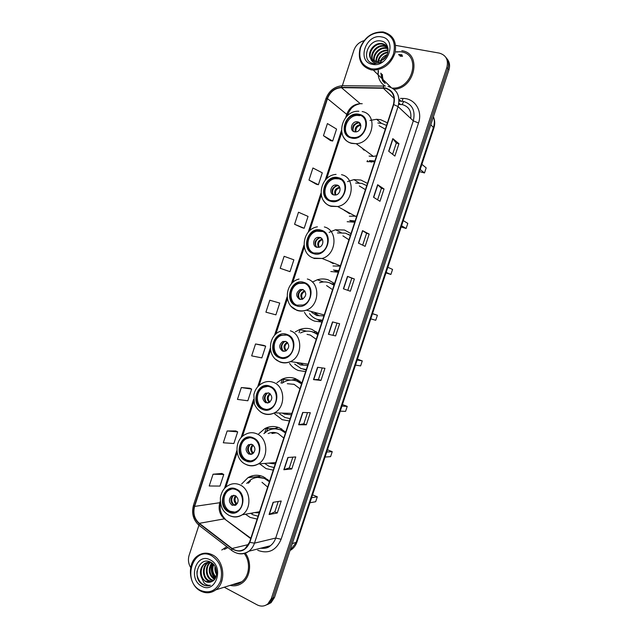 <?xml version="1.0" encoding="UTF-8"?>
<svg xmlns="http://www.w3.org/2000/svg" width="638" height="638" viewBox="0 0 638 638"><rect width="100%" height="100%" fill="white"/><g stroke="black" fill="none" stroke-linecap="round" stroke-linejoin="round"><path stroke-width="0.96" d="M269.571 481.283L263.414 476.769C258.095 474.497 252.951 474.792 247.991 477.647L241.642 484.003M245.471 514.22L250.08 517.386L257.146 519.085M285.712 432.165L279.484 427.843C274.515 425.865 269.651 426.096 264.89 428.553L258.829 433.712M259.642 463.818L266.086 468.627L273.239 470.134M301.926 382.84L295.617 378.709C291.056 377.018 286.534 377.186 282.052 379.203L276.908 382.72M274.587 413.815L282.163 419.668L289.397 420.968M298.066 379.873L297.196 380.176M318.21 333.307L311.822 329.36C307.731 327.964 303.624 328.044 299.509 329.607L295.322 331.872M289.532 363.389C291.805 366.722 294.732 369.091 298.313 370.495L305.626 371.595M316.249 331.68L314.032 332.231M332.215 283.838L334.559 283.551L328.099 279.795C324.551 278.686 320.946 278.686 317.293 279.787L312.405 282.068M304.454 312.333C306.806 316.592 310.164 319.518 314.534 321.113L321.927 322.015M350.988 233.588L344.44 230.023L335.436 229.776L329.12 232.368M367.488 183.409L360.861 180.036L353.938 179.629L347.535 181.575M387.402 122.831L380.671 119.705L376.595 119.274L369.976 120.454M367.352 160.561L368.006 161.821M347.176 221.705L354.736 222.199M330.819 271.517L338.292 272.211M366.914 161.589L374.578 161.829M401.27 55.059L398.894 54.932L401.27 55.059M381.197 73.514C381.173 76.903 382.09 79.854 383.956 82.342C382.09 79.854 381.173 76.903 381.197 73.514M402.418 56.311L400.162 56.192M382.401 74.622C382.361 78.035 383.279 80.994 385.153 83.506M267.497 604.569L271.062 602.679L274.5 597.455L448.889 69.965C450.229 65.475 449.535 61.679 446.823 58.584M224.233 587.215L257.234 604.896C261.038 606.77 264.587 606.435 267.856 603.883L271.317 598.619L446.855 67.468L447.876 68.721C449.216 64.215 448.53 60.403 445.803 57.3C448.53 60.403 449.216 64.215 447.876 68.721L272.912 598.037L447.876 68.721L448.889 69.965M265.886 605.175L269.467 603.277L272.912 598.037L269.467 603.277L265.886 605.175M251.643 477.264L252.106 475.852M266.7 431.336L268.048 427.237M282.61 382.808L284.054 378.406M299.055 332.669L300.131 329.375M282.331 379.076L281.015 383.111M266.341 427.859L264.698 432.867M250.423 476.434L250.096 477.423M400.01 51.702L396.373 52.053L400.01 51.702M378.446 70.77L378.135 74.526L378.446 70.77M226.809 546.686L221.769 550.004L226.809 546.686M385.36 88.291C392.681 90.652 395.369 96.059 393.423 104.512L249.538 542.236L245.008 548.752C240.741 551.615 236.435 551.527 232.096 548.481L199.319 523.335C194.407 518.941 192.843 513.295 194.622 506.405L327.477 98.619C330.181 91.776 334.838 88.124 341.458 87.661L385.36 88.291M385.472 87.956L341.513 87.318C334.735 87.805 329.958 91.545 327.182 98.555L194.359 506.269C192.532 513.335 194.135 519.117 199.168 523.631L231.937 548.776C239.744 553.258 245.702 551.128 249.817 542.38L393.734 104.576C395.727 95.907 392.976 90.365 385.472 87.956M384.858 83.211L382.848 79.399M278.24 501.492L274.819 511.859L269.092 514.523L277.275 512.992L281.222 501.005L273.104 502.321L269.092 514.523M274.826 511.835L277.275 512.992M291.773 468.978L289.309 467.885L283.83 469.728L291.773 468.978L295.745 456.944L287.866 457.486L283.83 469.728M307.508 412.626L303.832 423.776L298.632 424.764L306.336 424.796L310.315 412.714L302.683 412.467L298.632 424.764M303.84 423.768L306.336 424.796M320.954 380.439L318.426 379.474L313.497 379.618L320.954 380.439L324.949 368.317L317.557 367.281L313.497 379.618M388.678 151.214L394.882 156.079L398.957 143.717L392.825 138.621L388.678 151.214M392.601 154.292L396.294 143.079L392.825 138.621M396.286 143.095L398.957 143.717M373.525 197.254L379.977 201.297L384.036 188.984L377.656 184.717L373.525 197.254M377.608 199.814L381.404 188.29L377.656 184.717M381.396 188.298L384.036 188.984M358.428 243.118L365.135 246.348L369.179 234.082L362.543 230.629L358.428 243.118M362.671 245.159L366.571 233.317L362.543 230.629M366.563 233.325L369.179 234.082M343.396 288.799L350.35 291.215L354.377 278.997L347.487 276.358L343.396 288.799M347.79 290.33L351.793 278.176L347.487 276.358M351.793 278.176L354.377 278.997M335.62 335.915L328.411 334.296L335.62 335.915L339.631 323.745L332.494 321.911L328.411 334.296M394.029 89.248C415.131 88.546 422.196 53.209 401.765 50.689C422.196 53.209 415.131 88.546 394.029 89.248M230.111 585.381C234.585 586.458 238.7 585.588 242.464 582.789C250.598 576.88 252.018 561.958 245.335 553.146C252.018 561.958 250.598 576.88 242.464 582.789C238.7 585.588 234.585 586.458 230.111 585.381M446.855 67.468C448.602 59.876 446.082 55.091 439.295 53.106L395.632 45.37M363.979 40.688C359.106 42.092 355.733 45.306 353.867 50.338L342.327 85.715M198.92 525.249L189.119 555.291C187.851 559.614 188.377 563.705 190.682 567.557M249.705 388.231L241.324 387.553L237.456 399.404L247.831 400.776L251.651 389.092L249.633 388.199M235.765 430.929L227.16 430.969L223.308 442.78L233.875 443.506L237.679 431.87L235.693 430.889M221.88 473.46L213.06 474.217L209.216 485.989L219.974 486.076L223.763 474.481L221.809 473.428M287.993 270.983L280.218 268.303L290.011 271.636L293.871 259.825L284.125 256.309L280.218 268.303M302.125 227.702L294.581 224.273L304.182 228.26L308.05 216.41L298.504 212.231L294.581 224.273M308.991 180.068L318.402 184.733L322.286 172.826L312.931 167.985L308.991 180.068L316.312 184.238M323.466 135.695L332.669 141.03L336.569 129.083L327.422 123.565L323.466 135.695L330.556 140.615M263.701 345.381L255.535 343.97L251.659 355.868L261.843 357.886L265.671 346.163L263.622 345.349M269.802 300.227L265.91 312.173L275.903 314.845L279.747 303.074L269.802 300.227L279.747 303.074M333.068 335.022L337.008 323.067M318.426 379.482L322.23 367.935M289.301 467.901L292.842 457.143M290.011 271.636L287.913 270.959M304.182 228.26L302.053 227.67M318.402 184.733L316.241 184.215M332.669 141.03L330.476 140.599M255.535 343.97L265.671 346.163M241.324 387.553L251.651 389.092M227.16 430.969L237.679 431.87M213.06 474.217L223.763 474.481M371.013 68.705C379.769 70.491 390.432 63.457 393.582 53.656C396.086 42.435 392.514 35.385 382.856 32.514C372.544 31.98 365.119 37.028 360.59 47.651C358.07 58.632 361.539 65.65 371.013 68.705M371.069 69.861L373.334 70.132C383.845 69.59 391.086 63.848 395.042 52.898C396.964 41.725 393.096 34.771 383.454 32.028L382.84 31.94C372.129 31.756 364.537 37.171 360.071 48.177C357.623 59.509 361.291 66.735 371.069 69.861M392.418 88.092C412.818 89.464 421.471 54.453 401.374 51.885M380.423 61.224C381.715 58.106 383.94 55.913 387.106 54.653M381.317 60.825L386.668 55.546M377.792 61.87C378.836 56.272 382.218 52.986 387.92 52.005M378.366 61.798C379.53 56.766 382.672 53.688 387.8 52.579M375.822 61.83C376.157 54.318 380.176 50.37 387.888 49.987L388.119 50.027M376.276 61.878C376.851 54.724 380.79 50.928 388.103 50.474M374.187 61.415C371.635 55.482 378.781 46.518 385.918 47.874L388.016 48.472M374.57 61.551C372.401 55.594 379.466 47.092 386.413 48.408L388.064 48.823M372.807 60.722C368.652 55.043 376.021 44.229 383.924 45.745L387.569 47.22M373.126 60.921C369.386 55.155 376.715 44.804 384.427 46.279L387.768 47.547M370.678 58.568L376.38 61.886L383.063 59.725C390.384 54.716 389.284 42.531 381.588 41.111C368.381 37.642 360.231 60.594 372.744 63.385L374.681 63.696L381.907 61.83C379.251 63.138 376.763 63.401 374.442 62.636C372.512 61.95 371.26 60.586 370.678 58.568L370.542 58.345C366.77 52.563 374.139 42.1 381.907 43.583L382.441 43.679C384.81 44.189 386.628 45.553 387.888 47.77M371.906 60.02C366.507 54.748 373.932 42.515 382.417 44.126L386.915 46.327M381.42 36.9C365.598 33.495 356.315 61.942 372.44 64.334C388.319 68.114 397.865 39.022 381.42 36.9M400.784 51.79L396.158 51.814M378.222 70.427C377.544 77.198 379.698 82.326 384.69 85.827M358.907 114.936L356.475 114.72C344.353 114.609 339.879 135.232 351.562 137.377L354.584 137.585C366.563 137.202 370.447 116.834 358.907 114.936M359.752 115.63L357.32 115.414C347.511 115.303 341.242 130.519 348.747 136.173M370.152 161.135L374.658 161.589M369.378 160.577L374.865 160.967M386.54 125.439L381.596 123.373L377.871 122.99M369.107 156.095L373.413 156.414L376.564 155.8M385.304 129.203L379.092 125.694M419.485 171.614L424.493 172.962L426.176 167.866L421.893 164.333M424.493 172.962L420.187 169.501M357.719 121.85L356.562 121.754C351.203 121.762 349.289 130.878 354.457 131.803L355.725 131.899C361.06 131.795 362.855 122.727 357.719 121.85M359.856 123.142L357.751 122.703C352.981 124.251 351.602 127.177 353.596 131.5M362.201 148.144L364.099 150.209M363.413 149.707L362.575 148.423M353.293 125.622L354.218 124.386M353.037 130.67C352.846 126.204 354.895 123.581 359.186 122.791L359.258 122.576M360.869 125.734L359.186 122.791M200.316 590.317C209.447 594.018 216.226 590.86 220.652 580.867C223.133 569.814 220.126 561.44 211.633 555.738C193.25 545.291 181.599 581.035 200.316 590.317M200.523 590.979C205.899 593.707 211.019 593.324 215.867 589.831C226.602 582.279 224.313 560.292 212.358 554.821C207.286 552.364 202.461 552.66 197.884 555.698C186.798 562.732 188.385 584.998 200.523 590.979M232.774 584.552C236.076 584.735 239.09 583.794 241.826 581.728C249.618 576.098 250.814 561.695 244.21 553.489M216.585 574.543C215.102 572.071 214.583 569.391 215.038 566.496M216.705 573.283L215.588 567.597M215.716 577.557C211.936 573.905 211.106 569.423 213.236 564.104M215.963 576.959C212.733 573.498 211.968 569.359 213.65 564.55M214.575 579.408L213.77 579.001C208.522 574.575 207.852 569.184 211.736 562.828M214.878 579.009L214.48 578.794C209.416 574.631 208.618 569.399 212.095 563.083M213.275 580.708L210.875 579.838C205.3 576.919 204.67 566.113 210.165 562.349M213.618 580.42L211.601 579.631C206.194 576.776 205.356 566.416 210.564 562.421M211.8 581.601L207.956 580.692C202.222 577.685 201.775 566.464 207.541 562.891L208.618 562.261M212.159 581.409L208.69 580.476C202.956 577.478 202.509 566.273 208.275 562.7L209.001 562.253M209.344 562.078L209.902 561.831M201.177 576.768L205.34 581.449C207.653 582.63 209.918 582.622 212.135 581.425C218.643 578.499 217.853 565.731 210.971 562.349C199.208 555.451 191.344 577.573 202.262 584.344L202.828 584.671C205.34 585.987 207.868 586.186 210.412 585.269C208.14 585.556 206.042 584.807 204.112 583.028L201.066 576.489C199.566 571.169 200.747 566.887 204.607 563.641C206.768 562.214 209.081 561.895 211.537 562.692M210.636 582.063L205.747 581.33C199.997 578.315 199.55 567.046 205.34 563.45L207.486 562.405M210.261 559.917C196.321 551.934 187.444 579.137 201.68 586.147C215.66 594.528 224.783 566.743 210.261 559.917M227.973 547.579L224.361 549.39M209.894 585.445C203.195 587.837 195.986 579.471 197.054 570.978M215.277 578.387C211.633 574.064 210.7 569.064 212.486 563.402M215.102 578.674C211.234 574.24 210.285 569.088 212.247 563.202M338.164 178.313L334.232 178.138C323.003 179.342 320.14 198.274 330.859 200.627L335.333 200.755C346.402 199.112 348.731 180.426 338.164 178.313M341.067 179.653L339.049 178.863L335.133 178.688C325.316 179.741 321.081 195.443 329.352 200.069M350.533 220.86L354.975 221.458M355.629 183.05L361.874 183.409L366.73 185.634M349.72 220.429L355.135 220.995M349.369 216.194L356.73 216.138M365.43 189.677L359.306 185.945M401.166 227.008L406.119 228.468L407.802 223.388L403.28 220.62M406.119 228.468L401.573 225.764M337.024 185.052L335.213 184.98C330.253 185.562 329.048 193.928 333.786 194.949L335.7 195.013C340.636 194.335 341.737 186.017 337.024 185.052M338.642 185.913L336.465 185.722C331.896 187.827 330.907 190.874 333.514 194.861M344.257 210.388L348.396 212.653M349.584 213.77L343.978 209.99M332.717 193.968C331.991 189.853 333.578 187.086 337.478 185.666M339.879 187.819L338.945 186.208M320.978 230.804L315.962 230.733C305.506 232.798 303.696 250.495 313.705 253.015L319.231 253.023C329.511 250.575 330.859 233.101 320.978 230.804M322.716 231.522L316.895 231.163C307.125 233.101 304.549 249.267 313.433 252.927M334.28 270.345L338.674 271.062M350.398 235.406L348.436 234.329M333.427 270.018L338.786 270.727M350.35 235.534L345.533 233.157L337.438 232.942M333.02 265.982L340.293 266.126M348.954 239.776L342.909 235.869M385.974 272.92L390.895 274.46L392.561 269.411L387.848 267.274M390.895 274.46L386.149 272.394M319.885 237.4L317.596 237.376C312.979 238.333 312.229 246.156 316.655 247.249L319.048 247.257C323.633 246.22 324.287 238.445 319.885 237.4M321.01 237.934L318.896 237.958C314.502 240.502 313.856 243.628 316.942 247.321M330.396 262.059L331.967 262.689M333.211 263.63L329.184 261.341M315.977 246.459C314.821 242.528 316.065 239.649 319.718 237.822M303.871 283.065L297.922 283.12C288.232 285.848 287.228 302.484 296.63 305.171L303.05 305.028C312.564 301.965 313.146 285.529 303.871 283.065M304.35 283.232L298.895 283.431C289.221 286.151 288.224 302.755 297.603 305.442L297.667 305.466M318.928 319.877L322.437 320.451M334.113 284.947L330.125 282.993M309.55 313.673C311.575 316.384 314.127 318.29 317.214 319.391L322.501 320.252M334.025 285.202L329.264 282.69C326.082 281.685 322.852 281.693 319.574 282.69M311.655 312.301L316.735 315.563L323.937 315.898M332.558 289.668L326.584 285.577M314.925 313.178L319.335 315.826M370.79 318.841L375.726 320.276L377.393 315.244L372.472 313.736M377.393 315.244L372.512 313.625M302.819 289.508L300.123 289.548C295.737 292.842 295.561 296.104 299.613 299.318L302.404 299.262C306.726 295.92 306.87 292.667 302.819 289.508M303.409 289.764L301.471 289.971C297.276 292.938 296.941 296.12 300.482 299.509M316.911 313.282L315.252 312.548M321.321 322.054L317.493 319.486M312.253 312.883L311.854 312.357M299.405 298.751C297.747 294.573 298.887 291.494 302.835 289.516M286.837 335.086L280.114 335.277C271.142 338.507 270.759 354.25 279.627 357.097C282.004 357.958 284.396 357.862 286.797 356.794C295.601 353.285 295.601 337.725 286.837 335.086M286.039 334.83L281.119 335.476C272.163 338.698 271.788 354.409 280.64 357.248L281.988 357.639M304.988 369.482L306.272 369.633M317.891 334.28L311.679 331.593M294.684 364.107L301.064 368.557L306.296 369.561M317.764 334.663L313.067 332.007C309.398 330.755 305.722 330.835 302.037 332.246L300.45 332.964M296.542 362.528L300.53 364.928L307.644 365.454M316.233 339.336L310.331 335.07L307.045 334.368M299.868 363.006L303.217 364.904M317.947 333.06L316.105 333.164M355.486 365.096L360.622 365.917L362.28 360.901L357.168 360.007M362.28 360.901L357.44 359.194M285.832 341.394L282.801 341.489C278.806 344.823 278.75 348.045 282.642 351.155L285.76 351.036C289.7 347.654 289.724 344.44 285.832 341.394M285.88 341.41L284.197 341.753C280.21 345.07 280.162 348.284 284.038 351.386L284.101 351.402M312.564 331.84L313.027 331.999M297.635 363.389L296.877 362.575M283.001 350.812C280.959 347.279 281.502 344.201 284.636 341.585M269.882 386.867C267.41 385.934 264.953 386.038 262.521 387.194C254.195 390.791 254.299 405.784 262.712 408.783C265.32 409.811 267.912 409.668 270.48 408.352C278.639 404.5 278.2 389.674 269.882 386.867M267.848 386.325L263.566 387.282C255.256 390.871 255.359 405.832 263.757 408.822L266.325 409.468M301.742 383.398L297.858 381.213L293.44 380.216M279.683 413.95L284.979 417.507L290.146 418.656M301.575 383.916L296.933 381.117C292.85 379.61 288.807 379.762 284.795 381.58L282.044 383.207M282.459 413.097L284.389 414.086L291.422 414.804M299.972 388.797L294.15 384.355L287.339 383.709M293.943 384.275L292.037 384.156M285.952 413.201L287.156 413.775M299.796 381.014L298.129 381.325M340.245 411.167L345.573 411.366L347.224 406.374L341.92 406.103M347.224 406.374L342.423 404.58M268.925 393.032L265.607 393.191C261.955 396.541 262.003 399.723 265.743 402.753L269.14 402.578C272.737 399.189 272.665 396.015 268.925 393.032M268.446 392.88L267.059 393.295C263.414 396.629 263.462 399.811 267.194 402.825L267.777 403.017M291.462 380.081L294.461 379.411L297.348 379.714L296.893 381.109M283.256 413.552L282.706 413.105M266.732 402.602C264.276 399.292 264.483 396.142 267.354 393.16M267.561 403.041L269.97 402.02M253.007 438.426C250.319 437.325 247.696 437.469 245.12 438.856C237.384 442.724 237.854 457.087 245.861 460.245C248.676 461.434 251.428 461.258 254.123 459.711C261.708 455.612 260.926 441.384 253.007 438.426M249.833 437.692L246.196 438.824C238.476 442.684 238.947 457.023 246.946 460.165L250.63 460.955M285.664 432.317L281.821 430.012L275.433 428.832M264.658 463.435L268.965 466.258L274.085 467.55M285.457 432.955L280.872 430.02C276.429 428.25 272.075 428.465 267.824 430.674L263.885 433.633M268.55 463.132L275.273 463.946M283.782 438.043L278.032 433.425C274.699 432.07 271.389 432.117 268.112 433.569M276.23 432.811L271.924 433.513M281.813 429.031L281.079 429.246M325.069 457.055L330.588 456.649L332.231 451.672L326.736 452.007M332.231 451.672L327.469 449.79M252.09 444.447L248.549 444.654C245.191 447.996 245.319 451.154 248.924 454.128L252.544 453.905C255.846 450.524 255.694 447.374 252.09 444.447M251.133 444.168L250.04 444.598C246.699 447.932 246.826 451.082 250.423 454.041L251.476 454.344M276.198 428.082L278.312 427.396M280.832 430.004L281.262 428.712M273.598 428.895L278.351 427.412M247.711 450.54L247.64 448.307M250.248 444.487C247.6 447.868 247.735 451.098 250.654 454.168L250.559 454.471M250.654 454.168L253.804 452.781M236.204 489.753C233.341 488.485 230.573 488.652 227.902 490.255C220.684 494.322 221.434 508.167 229.09 511.469C232.072 512.832 234.959 512.625 237.743 510.863C244.817 506.588 243.788 492.863 236.204 489.753M232.025 488.915L229.01 490.112C221.809 494.179 222.558 507.992 230.206 511.285L234.864 512.139M258.478 511.915L259.459 512.035M268.183 479.912L265.863 478.612L257.704 477.391M250.551 513.319L253.023 514.794L258.079 516.23M269.403 481.778L264.874 478.715C260.121 476.682 255.527 476.945 251.101 479.513L246.707 483.413M254.594 512.601L259.188 512.872M267.665 487.081L261.987 482.288M309.948 502.752L315.658 501.739L317.301 496.787L311.607 497.736M317.301 496.787L312.572 494.825M235.334 495.638L231.602 495.87C228.508 499.203 228.699 502.329 232.176 505.272L235.972 505.009C239.027 501.651 238.811 498.525 235.334 495.638M233.955 495.263L233.149 495.662C230.063 498.98 230.254 502.098 233.723 505.025L235.191 505.416M257.911 476.993L260.471 475.741M264.985 478.245L265.169 477.687M256.356 477.551L260.87 475.844M231.618 502.951L231.092 498.661M233.612 495.255C231.012 498.581 231.155 501.819 234.018 504.969L233.963 505.136M234.018 504.969L237.519 503.262M289.955 550.698L296.072 542.651L433.457 127.281C434.637 123.589 434.63 120.064 433.433 116.714M430.802 124.681L433.872 128.118L296.957 542.029C295.817 545.378 293.831 548.026 291 549.98L290.115 550.219M274.5 597.455L271.317 598.619M296.957 542.029L292.292 543.64M410.736 118.445C411.614 111.187 408.87 106.594 402.498 104.664L398.662 104.393L400.361 104.425L398.894 103.029L400.361 104.425L402.004 104.568M400.441 98.404L402.993 98.443C414.724 98.252 422.842 110.876 418.512 123.006L281.127 539.254L275.712 538.049L413.304 120.853C415.617 110.781 412.371 104.305 403.559 101.434L399.037 101.107L400.887 101.139L398.989 99.321M281.127 539.254C276.134 550.586 268.327 554.27 257.712 550.291M260.838 548.186C264.276 548.672 267.442 547.875 270.329 545.769C272.817 543.871 274.611 541.295 275.712 538.049L254.474 543.153C253.326 546.551 251.46 549.238 248.884 551.216C245.175 553.88 241.18 554.534 236.905 553.178M389.068 89.783L392.051 92.654M385.376 86.09L385.224 86.082C384.435 85.484 383.757 86.026 383.183 87.717M342.454 85.707C334.479 86.457 328.953 90.803 325.882 98.762L327.182 98.555M194.359 506.269L193.505 505.152C191.368 513.287 193.21 520.018 199.04 525.345L199.702 525.856M199.168 523.631L199.04 525.345L232.368 550.953M384.068 86.074L343.683 85.731C342.829 85.141 342.104 85.667 341.513 87.318M231.937 548.776L231.746 550.482C237.336 554.534 243.046 554.781 248.884 551.216L270.329 545.769C268.351 547.859 265.129 548.672 260.655 548.225M249.817 542.38L254.474 543.153L398.08 106.586L393.734 104.576M388.008 86.377C397.139 89.304 400.497 96.035 398.08 106.586L413.304 120.853L418.512 123.006M402.993 98.443L402.45 100.349M401.852 101.187L400.887 101.139L398.981 99.169M194.622 506.405L219.807 502.712C218.116 509.284 219.647 514.659 224.409 518.846L250.726 538.616M199.319 523.335L224.409 518.846L250.846 538.249M232.096 548.481L248.565 544.525M383.127 88.06L394.14 98.523L383.135 88.06M341.458 87.661L360.287 103.691C353.915 104.074 349.433 107.527 346.849 114.035L345.708 117.512M362.224 103.723L360.287 103.691C356.762 104.512 354.353 105.573 353.077 106.881C351.514 107.694 349.656 110.398 347.495 114.984L347.176 115.964M327.477 98.619L347.495 114.984M341.45 130.559L325.197 180.275M320.97 193.21L308.21 232.256M304.007 245.12L291.295 283.99M287.116 296.798L274.468 335.492M270.297 348.26L257.712 386.764M253.549 399.492L241.028 437.796M236.873 450.508L224.424 488.596M220.269 501.301L219.807 502.712L220.397 502.569M403.726 101.466L402.219 104.393M328.626 334.344L332.701 321.959M343.595 288.87L347.686 276.437M358.62 243.214L362.727 230.741M373.709 197.373L377.832 184.853M388.861 151.358L392.992 138.797M313.713 379.634L317.772 367.305M298.863 424.749L302.906 412.475M284.07 469.688L288.089 457.47M269.34 514.443L273.343 502.281M401.414 55.211L399.077 55.091M381.349 73.649C381.317 77.046 382.242 79.997 384.108 82.485M401.996 54.756L398.606 54.549M380.822 73.147L382.593 81.026M402.57 55.921L401.996 55.857M402.275 56.16L400.026 56.032M382.25 74.431C382.202 77.86 383.119 80.843 385.009 83.355M351.363 137.999C364.928 141.843 373.158 116.778 359.114 114.314C345.581 110.749 337.55 135.344 351.363 137.999M362.153 111.554C378.501 114.186 373.174 143.024 356.187 143.709L351.729 143.406C347.941 142.433 345.142 140.193 343.316 136.691M370.822 161.956L371.531 162.108M355.278 131.906C354.584 128.063 356.148 125.654 359.952 124.681M355.964 131.875C355.565 128.398 357.057 126.236 360.438 125.391M330.651 201.249C344.026 205.588 352.208 180.658 338.363 177.691C325.037 173.64 317.046 198.099 330.651 201.249M341.489 174.676C356.467 177.619 353.316 204.072 337.646 206.521L331.114 206.345C327.884 205.404 325.364 203.482 323.53 200.579M351.243 221.546L354.76 222.136M335.165 195.076C333.873 190.977 335.301 188.369 339.456 187.261M335.819 194.989C334.838 191.512 336.059 189.159 339.472 187.931L339.902 187.883M313.505 253.637C326.704 258.382 334.846 233.564 321.177 230.19C308.01 225.732 300.059 250.08 313.505 253.637M324.367 226.953C338.363 230.159 336.601 254.889 322.054 258.47L314.04 258.486M335.022 270.919L338.499 271.605L334.91 270.791M318.577 247.369C316.759 243.301 317.947 240.55 322.158 239.114M319.207 247.209C317.764 243.836 318.721 241.355 322.07 239.768L322.469 239.681M296.431 305.785C309.47 310.937 317.572 286.231 304.071 282.451C291.072 277.594 283.152 301.83 296.431 305.785M307.325 278.997C320.475 282.451 319.782 305.714 306.32 310.148C303.17 311.328 300.083 311.408 297.045 310.395M296.893 310.339L291.422 306.599M317.238 319.399L322.302 320.858M302.101 299.366C299.804 295.553 300.665 292.69 304.685 290.784M302.707 299.142C300.849 295.88 301.551 293.297 304.804 291.383L305.068 291.303M279.428 357.711C292.308 363.253 300.378 338.658 287.036 334.471C274.196 329.224 266.317 353.348 279.428 357.711M290.354 330.811C302.771 334.495 302.891 356.53 290.442 361.602C286.98 363.166 283.543 363.317 280.122 362.065M279.699 361.898L275.807 359.369M303.289 369.211L306.184 369.912M285.704 351.059C283.025 347.566 283.551 344.64 287.267 342.279M286.287 350.756C284.07 347.63 284.532 344.975 287.674 342.773L287.722 342.781M262.513 409.397C275.225 415.33 283.256 390.855 270.081 386.261C257.409 380.615 249.562 404.644 262.513 409.397M291.893 413.376L274.444 412.858C270.424 414.708 266.429 414.764 262.465 413.025C257.489 410.449 254.458 404.795 254.363 403.679L253.86 394.643C255.16 389.052 258.246 385.113 263.119 382.816C266.54 381.229 269.986 381.085 273.463 382.393C285.25 386.309 285.983 407.307 274.444 412.858C270.751 414.772 267.027 414.987 263.279 413.504M262.601 413.201L260.479 411.917M289.373 418.608L290.123 418.751M269.037 402.227C266.437 399.029 266.74 396.166 269.938 393.622M269.818 402.012C267.474 399.165 267.681 396.517 270.424 394.069M245.662 460.851C258.215 467.175 266.213 442.804 253.206 437.82C240.686 431.79 232.878 455.699 245.662 460.851M245.391 464.145L245.606 464.273C234.218 459.312 234.074 439.359 245.558 434.319C249.171 432.397 252.871 432.205 256.651 433.744C267.888 437.883 269.092 458.028 258.358 463.922C254.49 466.171 250.543 466.442 246.507 464.719M252.369 453.108C249.944 450.189 250.064 447.421 252.728 444.806M253.174 452.82C251.013 450.245 251.037 447.716 253.262 445.22M228.898 512.075C241.284 518.79 249.251 494.53 236.403 489.147C224.042 482.727 216.266 506.54 228.898 512.075M259.562 511.724L242.209 514.802C237.791 517.33 233.325 517.49 228.803 515.257C224.424 512.442 220.174 509.028 220.373 497.792C221.482 491.77 224.097 487.687 228.205 485.55C231.977 483.325 235.877 483.102 239.904 484.864C250.662 489.226 252.217 508.661 242.209 514.802C238.468 517.219 234.561 517.617 230.477 516.006M235.781 503.765C233.532 501.101 233.492 498.453 235.661 495.814M236.602 503.398C234.632 501.085 234.505 498.693 236.235 496.212M258.741 476.53L247.991 477.647M274.826 428.513L264.89 428.553M290.713 380.096L282.052 379.203M306.607 331.17L299.509 329.607M323.546 281.964L317.293 279.787M341.083 232.527L335.436 229.776M359.13 182.954L353.938 179.629M381.372 123.325L376.595 119.274M433.545 117.033C434.98 120.598 435.092 124.29 433.872 128.118M271.062 602.679L267.856 603.883M389.571 90.125L391.692 92.159M325.882 98.762L193.505 505.152M341.753 132.56L326.648 178.76M321.265 195.22L309.645 230.765M304.294 247.137L292.722 282.538M287.395 298.831L275.879 334.065M270.568 350.302L259.116 385.352M253.82 401.557L242.424 436.408M237.137 452.581L225.812 487.225M220.557 503.549C219.432 509.531 220.923 514.619 225.023 518.814M391.014 87.35L373.334 70.132M386.413 48.408L385.918 47.874M384.427 46.279L383.924 45.745M382.417 44.126L381.907 43.583M358.867 111.251C341.266 110.167 334.583 139.172 351.474 143.159L356.187 143.709L373.413 156.414M357.32 115.414L356.475 114.72M357.751 122.703L356.562 121.754M241.826 581.728L215.867 589.831M208.275 562.7L207.541 562.891M205.34 563.45L204.607 563.641M336.074 174.405C319.734 175.322 315.292 201.823 330.731 206.01L337.646 206.521L355.669 216.394M335.133 178.688L334.232 178.138M336.465 185.722L335.213 184.98M351.179 221.466L354.385 222.247M339.998 188.242L339.472 187.931L339.863 187.803M317.397 226.825C302.157 229.042 299.158 253.749 313.545 258.087L322.054 258.47L340.389 265.847M316.895 231.163L315.962 230.733M318.896 237.958L317.596 237.376M322.07 239.768L322.613 240.008M299.023 279.053C284.851 282.275 282.977 305.458 296.439 309.948C299.653 311.169 302.938 311.24 306.32 310.148L324.24 314.965M298.895 283.431L297.922 283.12M301.471 289.971L300.123 289.548M318.051 319.654L322.326 320.802M280.935 331.058C267.761 335.054 266.74 356.953 279.412 361.594C283.033 363.078 286.701 363.078 290.442 361.602L308.074 364.154M281.119 335.476L280.114 335.277M284.197 341.753L282.801 341.489M304.111 369.37L306.208 369.825M263.566 387.282L262.521 387.194M267.059 393.295L265.607 393.191M245.598 464.249C249.857 466.234 254.115 466.123 258.358 463.922L275.72 462.574M246.196 438.824L245.12 438.856M250.04 444.598L248.549 444.654M271.182 432.612L274.978 432.564M229.01 490.112L227.902 490.255M233.149 495.662L231.602 495.87M252.672 513.303L252.265 513.016M248.357 483.229L250.375 481.068"/></g></svg>
